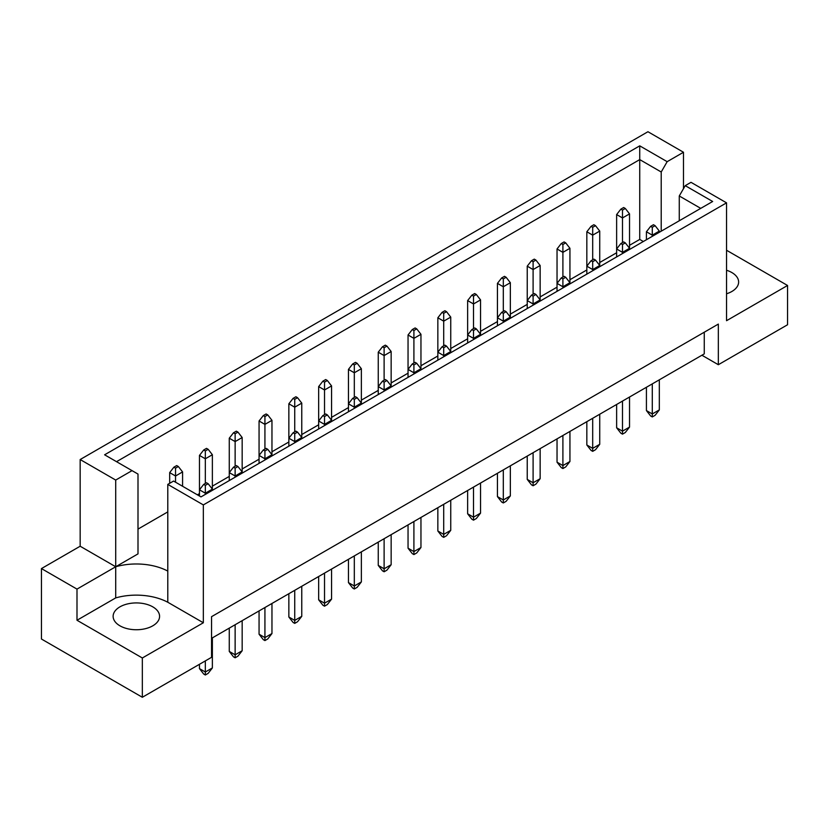 <?xml version="1.0" encoding="UTF-8"?>
<svg xmlns="http://www.w3.org/2000/svg" width="829" height="829" viewBox="0 0 829 829"><rect width="100%" height="100%" fill="white"/><g stroke="black" fill="none" stroke-linecap="round" stroke-linejoin="round"><path stroke-width="1.24" d="M726.546 270.254A23.222 13.409 180 0 1 731.831 272.544A23.222 13.409 180 0 1 738.629 282.026A23.222 13.409 180 0 1 726.546 293.787M152.774 606.849A23.222 13.409 0 0 0 127.469 603.947A23.222 13.409 0 0 0 113.127 616.33A23.222 13.409 0 0 0 119.936 625.812A23.222 13.409 0 0 0 145.241 628.724A23.222 13.409 0 0 0 159.582 616.33A23.222 13.409 0 0 0 152.774 606.849M211.55 638.351L704.256 353.879L704.256 332.211M203.343 504.913L167.79 484.395L167.79 571.088A46.455 26.818 0 0 0 115.708 566.756L80.164 546.228L41.45 568.58L41.45 639.024L142.339 697.272L211.55 657.314L211.55 616.672L718.339 324.087L718.339 364.719L787.55 324.761L787.55 285.477L726.546 320.699L726.546 202.846L203.343 504.913L203.343 622.766L142.339 657.988L142.339 697.272M80.164 546.228L80.164 459.535L647.946 131.728L683.49 152.256L667.169 161.676L661.21 171.997L639.739 159.603L116.526 461.68M643.345 241.508L639.739 239.426L629.532 245.311M616.631 252.762L599.73 262.513M586.828 269.964L569.937 279.715M557.036 287.166L540.145 296.927M527.234 304.378L510.343 314.129M497.441 321.579L480.551 331.331M467.639 338.781L450.748 348.532M437.847 355.983L420.956 365.734M408.044 373.185L391.153 382.936M378.252 390.386L361.361 400.138M348.449 407.588L331.559 417.35M318.657 424.79L301.766 434.551M288.855 442.002L271.964 451.753M259.062 459.204L242.172 468.955M229.27 476.406L212.369 486.157M199.468 493.607L197.385 494.809M167.79 511.897L137.997 529.099M115.708 480.064L132.039 470.634L137.997 474.074L137.997 553.886L115.708 566.756L115.708 480.064L80.164 459.535M132.039 470.634L104.609 454.8L639.739 145.842L667.169 161.676M683.49 188.66L683.49 152.256M726.546 250.254L787.55 285.477M142.339 657.988L76.993 620.258L115.708 597.906A46.455 26.818 180 0 1 167.79 602.248L203.343 622.766M41.45 568.58L76.993 589.108L76.993 620.258M167.79 484.395L173.562 481.058L200.991 496.903L712.66 201.488L685.231 185.655L691.003 182.328L726.546 202.846M718.339 364.719L701.914 355.237M115.708 597.906L115.708 566.756L76.993 589.108M639.739 239.426L639.739 145.842M661.21 231.198L661.21 171.997M679.272 220.763L679.272 195.976L685.231 185.655M700.743 208.369L679.272 195.976M167.79 571.088L167.79 602.248M208.152 483.721L206.504 482.768L203.696 484.395L205.333 485.348L208.152 483.721L212.369 489.141L205.333 493.203L205.333 494.395M205.333 485.348L205.333 493.203L199.468 489.815L199.468 496.022M199.468 664.288L199.468 668.62L205.333 672.008L212.369 667.946L212.369 637.874M205.333 660.9L205.333 674.993L203.696 674.039L199.468 668.62M212.369 667.946L208.152 673.366L205.333 674.993M212.369 490.333L212.369 454.727L205.333 458.789L205.333 483.452M205.333 450.935L208.152 449.308L206.504 448.365L203.696 449.992L205.333 450.935L205.333 458.789L199.468 455.411L199.468 489.815L203.696 484.395M178.349 466.52L176.712 465.566L173.893 467.193L175.541 468.136L178.349 466.52L182.577 471.929L175.541 476.001L175.541 482.198M175.541 468.136L175.541 476.001L169.676 472.613L169.676 483.307M182.577 486.26L182.577 471.929M169.676 472.613L173.893 467.193M237.944 466.52L236.306 465.566L233.488 467.193L235.135 468.136L237.944 466.52L242.172 471.929L235.135 476.001L235.135 477.193M235.135 468.136L235.135 476.001L229.27 472.613L229.27 480.571M229.27 628.123L229.27 651.418L235.135 654.806L242.172 650.744L242.172 620.672M235.135 624.734L235.135 657.78L233.488 656.837L229.27 651.418M242.172 650.744L237.944 656.164L235.135 657.78M242.172 473.121L242.172 437.525L235.135 441.588L235.135 466.24M235.135 433.733L237.944 432.106L236.306 431.163L233.488 432.79L235.135 433.733L235.135 441.588L229.27 438.209L229.27 472.613L233.488 467.193M208.152 449.308L212.369 454.727M199.468 455.411L203.696 449.992M267.746 449.308L266.099 448.365L263.29 449.992L264.928 450.935L267.746 449.308L271.964 454.727L264.928 458.789L264.928 459.981M264.928 450.935L264.928 458.789L259.062 455.411L259.062 463.37M259.062 610.911L259.062 634.216L264.928 637.605L271.964 633.543L271.964 603.46M264.928 607.533L264.928 640.579L263.29 639.636L259.062 634.216M271.964 633.543L267.746 638.952L264.928 640.579M271.964 455.919L271.964 420.324L264.928 424.386L264.928 449.038M264.928 416.531L267.746 414.904L266.099 413.961L263.29 415.578L264.928 416.531L264.928 424.386L259.062 420.997L259.062 455.411L263.29 449.992M327.341 414.904L325.693 413.961L322.875 415.578L324.522 416.531L327.341 414.904L331.559 420.324L324.522 424.386L324.522 425.578M324.522 416.531L324.522 424.386L318.657 420.997L318.657 428.966M318.657 576.507L318.657 599.813L324.522 603.191L331.559 599.129L331.559 569.057M324.522 573.119L324.522 606.175L322.875 605.222L318.657 599.813M331.559 599.129L327.341 604.548L324.522 606.175M331.559 421.515L331.559 385.92L324.522 389.982L324.522 414.635M324.522 382.128L327.341 380.501L325.693 379.547L322.875 381.174L324.522 382.128L324.522 389.982L318.657 386.594L318.657 420.997L322.875 415.578M386.936 380.501L385.288 379.547L382.47 381.174L384.117 382.128L386.936 380.501L391.153 385.92L384.117 389.982L384.117 391.174M384.117 382.128L384.117 389.982L378.252 386.594L378.252 394.563M378.252 542.104L378.252 565.399L384.117 568.787L391.153 564.725L391.153 534.653M384.117 538.715L384.117 571.772L382.47 570.818L378.252 565.399M391.153 564.725L386.936 570.145L384.117 571.772M391.153 387.112L391.153 351.506L384.117 355.579L384.117 380.231M384.117 347.714L386.936 346.097L385.288 345.144L382.47 346.771L384.117 347.714L384.117 355.579L378.252 352.19L378.252 386.594L382.47 381.174M446.53 346.097L444.883 345.144L442.064 346.771L443.712 347.714L446.53 346.097L450.748 351.506L443.712 355.579L443.712 356.771M443.712 347.714L443.712 355.579L437.847 352.19L437.847 360.149M437.847 507.7L437.847 530.995L443.712 534.384L450.748 530.322L450.748 500.25M443.712 504.312L443.712 537.358L442.064 536.415L437.847 530.995M450.748 530.322L446.53 535.741L443.712 537.358M450.748 352.698L450.748 317.103L443.712 321.165L443.712 345.817M443.712 313.31L446.53 311.683L444.883 310.74L442.064 312.367L443.712 313.31L443.712 321.165L437.847 317.787L437.847 352.19L442.064 346.771M237.944 432.106L242.172 437.525M229.27 438.209L233.488 432.79M297.538 397.702L295.901 396.749L293.083 398.376L294.73 399.329L297.538 397.702L301.766 403.122L294.73 407.184L294.73 431.836M294.73 399.329L294.73 407.184L288.855 403.796L288.855 446.168M301.766 438.717L301.766 403.122M288.855 403.796L293.083 398.376M357.133 363.299L355.496 362.346L352.677 363.972L354.315 364.926L357.133 363.299L361.361 368.718L354.315 372.781L354.315 397.433M354.315 364.926L354.315 372.781L348.449 369.392L348.449 411.764M361.361 404.314L361.361 368.718M348.449 369.392L352.677 363.972M416.728 328.885L415.091 327.942L412.272 329.569L413.909 330.512L416.728 328.885L420.956 334.305L413.909 338.367L413.909 363.029M413.909 330.512L413.909 338.367L408.044 334.989L408.044 377.361M420.956 369.91L420.956 334.305M408.044 334.989L412.272 329.569M297.538 432.106L295.901 431.163L293.083 432.79L294.73 433.733L297.538 432.106L301.766 437.525L294.73 441.588L294.73 442.779M288.855 593.709L288.855 617.014L294.73 620.403L301.766 616.33L301.766 586.258M294.73 590.331L294.73 623.377L293.083 622.434L288.855 617.014M294.73 433.733L294.73 441.588L288.855 438.209L293.083 432.79M301.766 616.33L297.538 621.75L294.73 623.377M357.133 397.702L355.496 396.749L352.677 398.376L354.315 399.329L357.133 397.702L361.361 403.122L354.315 407.184L354.315 408.376M348.449 559.306L348.449 582.6L354.315 585.989L361.361 581.927L361.361 551.855M354.315 555.917L354.315 588.973L352.677 588.02L348.449 582.6M354.315 399.329L354.315 407.184L348.449 403.796L352.677 398.376M361.361 581.927L357.133 587.346L354.315 588.973M416.728 363.299L415.091 362.346L412.272 363.972L413.909 364.926L416.728 363.299L420.956 368.718L413.909 372.781L413.909 373.972M408.044 524.902L408.044 548.197L413.909 551.586L420.956 547.523L420.956 517.451M413.909 521.514L413.909 554.57L412.272 553.617L408.044 548.197M413.909 364.926L413.909 372.781L408.044 369.392L412.272 363.972M420.956 547.523L416.728 552.943L413.909 554.57M476.323 328.885L474.685 327.942L471.867 329.569L473.504 330.512L476.323 328.885L480.551 334.305L473.504 338.367L473.504 339.558M473.504 330.512L473.504 338.367L467.639 334.989L467.639 342.947M467.639 490.488L467.639 513.793L473.504 517.182L480.551 513.12L480.551 483.048M473.504 487.11L473.504 520.156L471.867 519.213L467.639 513.793M480.551 513.12L476.323 518.529L473.504 520.156M480.551 335.496L480.551 299.901L473.504 303.963L473.504 328.616M473.504 296.108L476.323 294.482L474.685 293.539L471.867 295.165L473.504 296.108L473.504 303.963L467.639 300.575L467.639 334.989L471.867 329.569M267.746 414.904L271.964 420.324M259.062 420.997L263.29 415.578M327.341 380.501L331.559 385.92M318.657 386.594L322.875 381.174M386.936 346.097L391.153 351.506M378.252 352.19L382.47 346.771M446.53 311.683L450.748 317.103M437.847 317.787L442.064 312.367M476.323 294.482L480.551 299.901M467.639 300.575L471.867 295.165M535.917 260.078L534.27 259.125L531.462 260.752L533.099 261.705L535.917 260.078L540.145 265.498L533.099 269.56L533.099 294.212M533.099 261.705L533.099 269.56L527.234 266.171L527.234 308.543M540.145 301.093L540.145 265.498M527.234 266.171L531.462 260.752M595.512 225.675L593.865 224.721L591.056 226.348L592.694 227.291L595.512 225.675L599.73 231.094L592.694 235.156L592.694 259.809M592.694 227.291L592.694 235.156L586.828 231.768L586.828 274.14M599.73 266.689L599.73 231.094M586.828 231.768L591.056 226.348M506.125 277.28L504.478 276.337L501.659 277.953L503.307 278.907L506.125 277.28L510.343 282.699L503.307 286.761L503.307 311.414M503.307 278.907L503.307 286.761L497.441 283.373L497.441 325.745M510.343 318.295L510.343 282.699M497.441 283.373L501.659 277.953M565.71 242.876L564.072 241.923L561.254 243.55L562.901 244.503L565.71 242.876L569.937 248.296L562.901 252.358L562.901 277.01M562.901 244.503L562.901 252.358L557.036 248.969L557.036 291.342M569.937 283.891L569.937 248.296M557.036 248.969L561.254 243.55M625.304 208.462L623.667 207.519L620.848 209.146L622.496 210.089L625.304 208.462L629.532 213.882L622.496 217.954L622.496 242.607M622.496 210.089L622.496 217.954L616.631 214.566L616.631 256.938M629.532 249.488L629.532 213.882M616.631 214.566L620.848 209.146M506.125 311.683L504.478 310.74L501.659 312.367L503.307 313.31L506.125 311.683L510.343 317.103L503.307 321.165L503.307 322.357M497.441 473.286L497.441 496.592L503.307 499.98L510.343 495.908L510.343 465.836M503.307 469.908L503.307 502.954L501.659 502.011L497.441 496.592M503.307 313.31L503.307 321.165L497.441 317.787L501.659 312.367M510.343 495.908L506.125 501.327L503.307 502.954M565.71 277.28L564.072 276.337L561.254 277.953L562.901 278.907L565.71 277.28L569.937 282.699L562.901 286.761L562.901 287.953M557.036 438.883L557.036 462.188L562.901 465.566L569.937 461.504L569.937 431.432M562.901 435.494L562.901 468.551L561.254 467.597L557.036 462.188M562.901 278.907L562.901 286.761L557.036 283.373L561.254 277.953M569.937 461.504L565.71 466.924L562.901 468.551M625.304 242.876L623.667 241.923L620.848 243.55L622.496 244.503L625.304 242.876L629.532 248.296L622.496 252.358L622.496 253.55M616.631 404.479L616.631 427.774L622.496 431.163L629.532 427.101L629.532 397.029M622.496 401.091L622.496 434.147L620.848 433.194L616.631 427.774M622.496 244.503L622.496 252.358L616.631 248.969L620.848 243.55M629.532 427.101L625.304 432.52L622.496 434.147M535.917 294.482L534.27 293.539L531.462 295.165L533.099 296.108L535.917 294.482L540.145 299.901L533.099 303.963L533.099 305.155M527.234 456.085L527.234 479.39L533.099 482.768L540.145 478.706L540.145 448.634M533.099 452.696L533.099 485.753L531.462 484.81L527.234 479.39M533.099 296.108L533.099 303.963L527.234 300.575L531.462 295.165M540.145 478.706L535.917 484.126L533.099 485.753M595.512 260.078L593.865 259.125L591.056 260.752L592.694 261.705L595.512 260.078L599.73 265.498L592.694 269.56L592.694 270.751M586.828 421.681L586.828 444.976L592.694 448.365L599.73 444.303L599.73 414.231M592.694 418.293L592.694 451.349L591.056 450.396L586.828 444.976M592.694 261.705L592.694 269.56L586.828 266.171L591.056 260.752M599.73 444.303L595.512 449.722L592.694 451.349M655.107 225.675L653.459 224.721L650.651 226.348L652.288 227.291L655.107 225.675L659.324 231.094L652.288 235.156L652.288 236.348M652.288 227.291L652.288 235.156L646.423 231.768L646.423 239.726M646.423 387.278L646.423 410.573L652.288 413.961L659.324 409.899L659.324 379.827M652.288 383.889L652.288 416.935L650.651 415.992L646.423 410.573M659.324 409.899L655.107 415.319L652.288 416.935M659.324 232.275L659.324 231.094M646.423 231.768L650.651 226.348"/></g></svg>
